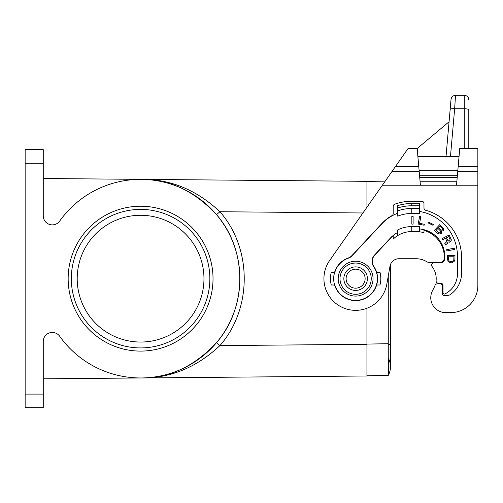 <?xml version="1.0" encoding="UTF-8"?>
<svg xmlns="http://www.w3.org/2000/svg" width="503" height="503" viewBox="0 0 503 503"><rect width="100%" height="100%" fill="white"/><g stroke="black" fill="none" stroke-linecap="round" stroke-linejoin="round"><path stroke-width="0.75" d="M43.258 378.816L141.456 377.96C169.115 378.319 194.133 366.555 216.51 342.669C247.501 307.346 247.501 249.978 216.51 214.655C194.133 190.769 169.115 179.005 141.456 179.364L366.939 181.332L366.939 207.249M43.258 394.101L43.258 407.682L25.15 407.682L25.15 394.101L43.258 394.101L43.258 341.499A9.054 9.054 0 0 1 59.687 336.249A99.305 99.305 0 0 0 206.796 352.672A99.305 99.305 0 0 0 206.796 204.652A99.305 99.305 0 0 0 59.687 221.075A9.054 9.054 0 0 1 43.258 215.825L43.258 149.643L25.15 149.643L25.15 163.224L43.258 163.224M140.589 377.967L141.456 377.96C170.354 378.256 196.51 367.467 219.93 345.586L366.939 344.304L366.939 308.264M216.51 342.669L219.93 345.586C252.33 308.653 252.33 248.671 219.93 211.738C196.51 189.857 170.354 179.068 141.456 179.364M362.921 212.983L219.93 211.738L216.51 214.655M448.443 259.655L448.349 256.769L453.932 256.769L453.832 259.655L452.681 261.271L450.179 261.503L449.122 260.925L448.443 259.655M447.293 255.499L447.387 259.655L448.733 261.962L451.43 262.887L454.121 261.503L454.894 259.655L454.989 255.499L447.293 255.499M141.456 377.96L366.939 375.993L366.939 344.304M25.15 394.101L25.15 163.224M213.021 278.662A72.432 72.432 0 0 0 140.589 206.23A72.432 72.432 0 0 0 68.157 278.662A72.432 72.432 0 0 0 140.589 351.094A72.432 72.432 0 0 0 213.021 278.662M445.708 312.615L450.688 312.615L445.708 312.615A14.939 14.939 0 0 1 432.41 290.866L434.014 287.741A19.919 19.919 0 0 0 435.038 285.371A2.264 2.264 0 0 1 437.17 283.868L440.276 283.868A2.264 2.264 0 0 1 442.539 286.132L442.539 294.054A1.358 1.358 0 0 0 443.898 295.412L447.626 295.412A4.527 4.527 0 0 0 450.147 294.639A25.804 25.804 0 0 0 461.553 273.23L461.553 257.385A48.892 48.892 0 0 0 425.639 210.248A2.264 2.264 0 0 1 423.979 208.066L423.979 203.514A2.264 2.264 0 0 0 421.715 201.25L411.756 201.25A50.25 50.25 0 0 0 394.692 204.237A2.264 2.264 0 0 0 393.195 206.368L393.195 213.612A2.264 2.264 0 0 1 392.019 215.598A40.969 40.969 0 0 0 381.79 223.558L351.918 255.599A9.054 9.054 0 0 1 348.309 257.957A21.956 21.956 0 0 0 334.602 272.324L331.263 272.324A25.169 25.169 0 0 0 331.263 285L334.602 285A21.956 21.956 0 0 0 376.64 285A21.956 21.956 0 0 0 373.842 266.408A9.054 9.054 0 0 1 374.729 255.178L390.403 238.378A29.199 29.199 0 0 1 393.195 235.75L393.195 239.082A26.709 26.709 0 0 1 397.722 235.567A26.709 26.709 0 0 0 393.195 239.082M376.64 272.324L379.979 272.324A25.169 25.169 0 0 1 379.979 285L376.64 285M443.583 228.821L439.704 224.678L434.46 230.305L437.667 233.298L439.924 234.09L441.464 233.291L441.653 231.229L443.357 230.581L443.583 228.821M140.589 179.357L43.258 178.508M442.445 228.683L442.426 229.714L441.521 230.185L438.534 227.796L439.98 226.249L442.445 228.683M209.852 278.662A69.263 69.263 0 0 1 140.589 347.925A69.263 69.263 0 0 1 71.325 278.662A69.263 69.263 0 0 1 140.589 209.399A69.263 69.263 0 0 1 209.852 278.662M140.589 215.284A63.378 63.378 0 0 0 77.21 278.662A63.378 63.378 0 0 0 140.589 342.04A63.378 63.378 0 0 0 203.966 278.662A63.378 63.378 0 0 0 140.589 215.284M437.729 262.817A6.791 6.791 0 0 0 435.29 262.365L429.084 262.365A4.527 4.527 0 0 1 426.714 261.692A19.919 19.919 0 0 0 416.283 258.743L398.91 258.743A9.054 9.054 0 0 0 389.995 266.225L386.826 284.164A31.689 31.689 0 0 1 343.492 307.937A31.689 31.689 0 0 1 329.66 260.485L408.071 148.511L417.188 148.511L418.773 166.619L395.389 166.619M334.086 282.956L334.369 283.189A21.73 21.73 0 0 0 376.873 283.189L377.156 282.956M436.107 230.399L437.943 228.431L440.496 230.94L440.628 231.984L439.842 232.826L438.792 232.77L436.107 230.399M366.939 375.766L388.259 375.395A18.108 18.108 0 0 0 390.479 366.712A18.108 18.108 0 0 1 388.266 375.383L388.259 276.034M388.266 344.492L390.479 344.492L390.479 366.712A18.108 18.108 0 0 0 388.41 358.306L388.373 373.647M384.713 181.866L366.939 181.558M429.084 262.365L439.817 262.365A4.527 4.527 0 0 0 444.344 257.926A28.067 28.067 0 0 0 423.979 230.393L423.979 232.757A25.804 25.804 0 0 0 419.452 231.776L411.756 231.581A26.709 26.709 0 0 0 397.722 235.567L397.722 229.877A31.689 31.689 0 0 1 411.756 226.601L419.452 226.601L419.452 231.581M450.688 312.615A27.162 27.162 0 0 0 477.85 285.452L477.85 148.511L459.742 148.511L458.158 166.619L477.85 166.619M477.85 171.636L457.717 171.636L456.529 185.217L382.368 185.217M423.979 232.757A25.804 25.804 0 0 0 419.452 231.776M334.602 272.324A21.956 21.956 0 0 0 334.602 285M437.17 283.868L437.553 283.868A4.527 4.527 0 0 0 439.943 283.189M397.722 205.614L397.722 210.845A43.007 43.007 0 0 1 411.756 208.494L419.452 208.494L419.452 203.514L411.756 203.514A47.986 47.986 0 0 0 397.722 205.614L397.722 207.984A45.723 45.723 0 0 1 411.756 205.777L411.756 203.514M457.717 171.636L458.158 166.619M390.479 344.492L390.479 264.49A9.054 9.054 0 0 1 398.91 258.743M426.714 261.692A19.919 19.919 0 0 0 416.283 258.743M456.529 185.217L477.85 185.217L477.85 285.452M455.529 95.319C452.977 95.551 451.474 96.928 451.021 99.449L450.141 109.516C450.468 108.849 451.977 108.591 454.649 108.742L455.529 95.319L464.269 95.319A4.527 4.527 0 0 1 468.796 99.846A4.527 4.527 0 0 0 464.269 95.319L464.269 108.742A4.527 1.169 180 0 1 468.796 109.912L468.796 148.511M420.401 185.217L418.773 166.619M417.899 156.659L459.032 156.659M417.188 148.511L449.066 121.764M450.141 109.516L446.016 156.659M411.756 208.494L411.756 213.473L419.452 213.473L419.452 208.494M419.452 205.777L411.756 205.777M411.756 213.473A38.027 38.027 0 0 0 397.722 216.158L397.722 210.845M377.156 274.368L376.873 274.135A21.73 21.73 0 0 0 373.578 266.433A9.054 9.054 0 0 1 374.439 255.159L390.234 238.221A29.425 29.425 0 0 1 397.722 232.43M419.452 211.411A45.723 45.723 0 0 1 457.479 256.48L457.479 273.682A22.635 22.635 0 0 1 444.96 293.934A1.358 1.358 0 0 1 442.992 292.715L442.992 285.452A2.264 2.264 0 0 0 440.729 283.189L438.352 283.189A2.264 2.264 0 0 1 436.095 280.693A19.919 19.919 0 0 0 432.033 266.464A2.264 2.264 0 0 1 433.819 262.817L440.276 262.817A4.527 4.527 0 0 0 444.803 258.291L444.803 256.48A27.615 27.615 0 0 0 419.452 228.959M397.722 213.253A40.743 40.743 0 0 0 381.959 223.716L352.043 255.794A9.054 9.054 0 0 1 348.422 258.158A21.73 21.73 0 0 0 334.369 274.135L334.086 274.368M355.621 261.233A17.429 17.429 0 0 0 338.192 278.662A17.429 17.429 0 0 0 355.621 296.091A17.429 17.429 0 0 0 373.05 278.662A17.429 17.429 0 0 0 355.621 261.233M411.844 216.422L411.844 224.118L413.114 224.118L413.114 216.422L411.844 216.422M424.142 225.212L424.325 224.269L419.565 223.345L420.848 216.73L419.603 216.491L418.131 224.042L424.142 225.212M446.677 249.664L446.916 250.909L454.473 249.444L454.228 248.199L446.677 249.664M433.02 225.3L433.404 224.52L428.77 222.257L428.386 223.036L433.02 225.3M449.091 235.064L442.231 238.56L442.81 239.692L445.551 238.296L446.865 241.509L444.803 243.603L445.482 244.936L447.62 243.201L447.921 241.88L449.814 242.213L451.178 240.868L451.254 239.535L449.091 235.064M355.621 263.044A15.618 15.618 0 0 0 340.003 278.662A15.618 15.618 0 0 0 355.621 294.28A15.618 15.618 0 0 0 371.239 278.662A15.618 15.618 0 0 0 355.621 263.044M355.621 266.892A11.77 11.77 0 0 0 343.851 278.662A11.77 11.77 0 0 0 355.621 290.432A11.77 11.77 0 0 0 367.391 278.662A11.77 11.77 0 0 0 355.621 266.892A11.77 11.77 0 0 0 343.851 278.662A11.77 11.77 0 0 0 355.621 290.432A11.77 11.77 0 0 0 367.391 278.662A11.77 11.77 0 0 0 355.621 266.892A11.77 11.77 0 0 0 343.851 278.662A11.77 11.77 0 0 0 355.621 290.432A11.77 11.77 0 0 0 367.391 278.662M449.292 241.182L447.909 240.591L446.406 237.856L448.808 236.636L450.229 240.057L449.292 241.182M388.259 343.712L366.939 344.083M411.756 231.581L411.756 226.601M450.455 156.659L454.649 108.742L464.269 108.742L464.269 148.511M457.365 175.71L419.565 175.71M457.202 177.559L419.728 177.559M456.831 181.753L420.099 181.753M419.131 170.693L457.799 170.693M419.213 171.636L391.881 171.636M355.621 288.169A9.507 9.507 0 0 0 365.128 278.662A9.507 9.507 0 0 0 355.621 269.155A9.507 9.507 0 0 0 346.114 278.662A9.507 9.507 0 0 0 355.621 288.169"/></g></svg>
